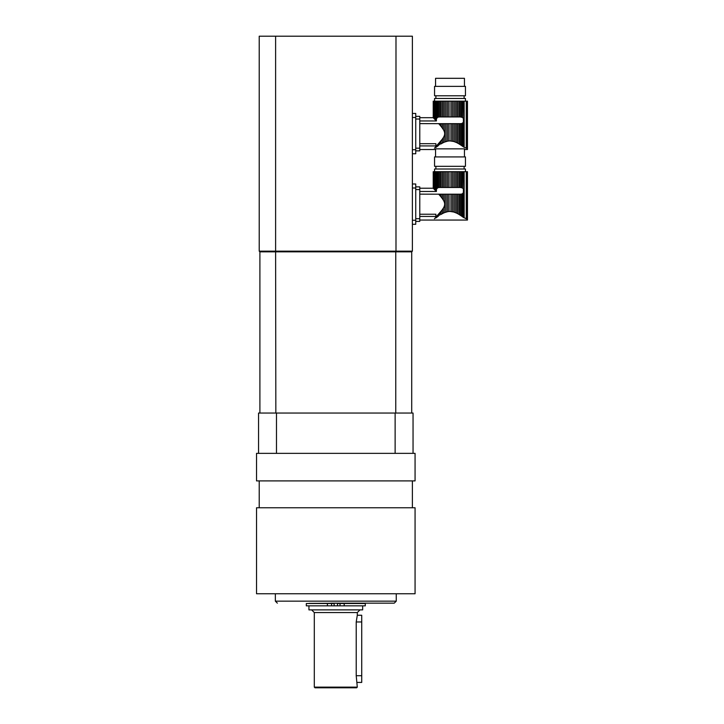 <?xml version="1.0" encoding="UTF-8"?>
<svg xmlns="http://www.w3.org/2000/svg" width="724" height="724" viewBox="0 0 724 724"><rect width="100%" height="100%" fill="white"/><g stroke="black" fill="none" stroke-linecap="round" stroke-linejoin="round"><path stroke-width="1.09" d="M439.658 195.263L439.658 194.195L438.681 194.15L440.798 196.629L440.798 194.195L443.378 194.195L443.378 200.186L442.111 198.304L442.111 194.195M440.798 196.629L442.047 198.222M439.658 194.195L440.798 194.195M443.912 212.892L444.798 212.521L444.798 194.195L443.378 194.195M443.378 200.186C445.061 202.829 445.061 205.462 443.378 208.087L443.378 213.146L442.111 213.797L442.111 209.969L435.097 218.06M444.798 212.521L447.649 211.67L446.156 212.042L446.156 194.195L444.798 194.195M447.649 194.195L449.052 194.195L449.052 211.48L447.649 211.67L447.649 194.195L446.156 194.195M449.052 211.48L450.952 211.48L450.952 194.195L449.052 194.195M450.084 211.444L453.848 212.042L452.355 211.67L452.355 194.195L450.952 194.195M453.848 194.195L455.206 194.195L455.206 212.521L456.627 213.146L453.848 212.042L453.848 194.195L452.355 194.195M456.627 213.146L457.894 213.797L456.627 213.146L456.627 194.195L455.206 194.195M457.894 213.797L459.206 214.557L457.894 213.797L457.894 194.195L456.627 194.195M459.206 194.195L460.346 194.195L460.346 215.272L461.505 216.051L459.206 214.557L459.206 194.195L457.894 194.195M461.505 216.051L463.405 217.417L461.505 216.051L461.505 194.113L460.346 194.195M462.482 216.748L462.482 193.706L461.505 194.113M442.111 171.697L440.798 171.697L440.798 187.48L442.111 187.48L442.111 171.697L443.378 171.697L443.378 187.48L444.798 187.48L444.798 171.697L446.156 171.697L446.156 187.48L447.649 187.48L447.649 171.697L449.052 171.697L449.052 187.48L450.952 187.48L450.952 171.697L452.355 171.697L452.355 187.48L453.848 187.48L453.848 171.697L455.206 171.697L455.206 187.48L456.627 187.48L456.627 171.697L457.894 171.697L457.894 187.48L459.206 187.48L459.206 171.697L460.346 171.697L460.346 187.48L462.482 187.969L463.405 189.082L463.405 192.593L462.482 193.706M435.015 218.15L434.436 218.766M435.757 218.051L436.554 216.494L435.757 218.051L438.5 216.051L438.5 214.331M442.111 209.969L443.378 208.087M439.341 194.195L419.775 194.15M419.775 216.449L435.893 216.449L435.893 214.232L419.775 214.232M438.5 216.051L436.554 217.453M433.332 188.34L433.332 171.697M433.576 188.602L434.436 189.507L433.929 188.973L433.929 171.697L435.015 171.697L435.015 190.122L435.757 190.928L435.757 171.697L435.015 171.697M435.015 190.122L434.436 189.507L434.436 171.697M419.775 191.489L436.409 191.489L436.554 171.697L438.5 171.697L438.5 187.561L439.658 187.48L439.658 171.697L438.5 171.697M436.554 189.181L437.522 187.969L437.522 171.697M437.522 216.748L437.522 215.435M439.658 215.272L439.658 213.01M442.111 213.797L440.798 214.557L440.798 211.652M465.451 171.697L465.451 169.009L434.554 169.009L434.554 171.697M435.757 171.697L436.554 171.697M436.409 191.489L435.757 190.928M437.522 187.969L438.5 187.561M439.658 171.697L440.798 171.697M440.798 187.48L439.658 187.48M443.378 187.48L442.111 187.48M444.798 171.697L443.378 171.697M446.156 187.48L444.798 187.48M447.649 171.697L446.156 171.697M449.052 187.48L447.649 187.48M450.952 171.697L449.052 171.697M452.355 187.48L450.952 187.48M453.848 171.697L452.355 171.697M455.206 187.48L453.848 187.48M456.627 171.697L455.206 171.697M457.894 187.48L456.627 187.48M459.206 171.697L457.894 171.697M460.346 187.48L459.206 187.48M460.663 187.48L461.505 187.561L461.505 171.697L460.346 171.697M461.505 171.697L462.482 171.697L462.482 187.969M463.831 190.53L463.405 171.697L462.482 171.697M463.405 171.697L467.469 171.697L467.469 220.051L419.775 220.06M467.288 171.697L467.288 219.245L463.405 217.417L464.156 217.824L464.156 171.697M435.893 169.009L435.893 166.321M465.451 166.321L434.554 166.321L434.554 156.918L465.451 156.918L465.451 166.321M435.558 156.918L435.558 148.854L464.446 148.854L464.446 156.918M415.739 218.711L419.775 218.711L419.775 189.561L415.739 189.561M415.739 186.873L419.775 186.873L419.775 189.561M419.775 218.711L419.775 221.399L415.739 221.399M439.658 124.727L439.658 123.659L438.681 123.614L440.798 126.094L440.798 123.659L443.378 123.659L443.378 129.65L442.111 127.768L442.111 123.659M440.798 126.094L442.047 127.686M439.658 123.659L440.798 123.659M443.912 142.357L444.798 141.985L444.798 123.659L443.378 123.659M443.378 129.65C445.061 132.293 445.061 134.926 443.378 137.56L443.378 142.61L442.111 143.262L442.111 139.433L434.436 148.239M444.798 141.985L447.649 141.135L446.156 141.506L446.156 123.659L444.798 123.659M447.649 123.659L449.052 123.659L449.052 140.945L447.649 141.135L447.649 123.659L446.156 123.659M449.052 140.945L450.952 140.945L450.952 123.659L449.052 123.659M450.084 140.909L453.848 141.506L452.355 141.135L452.355 123.659L450.952 123.659M453.848 123.659L455.206 123.659L455.206 141.985L456.627 142.61L453.848 141.506L453.848 123.659L452.355 123.659M456.627 142.61L457.894 143.262L456.627 142.61L456.627 123.659L455.206 123.659M457.894 143.262L459.206 144.022L457.894 143.262L457.894 123.659L456.627 123.659M459.206 123.659L460.346 123.659L460.346 144.746L461.505 145.515L459.206 144.022L459.206 123.659L457.894 123.659M461.505 145.515L463.405 146.891L461.505 145.515L461.505 123.578L460.346 123.659M462.482 146.212L462.482 123.171L461.505 123.578M442.111 101.161L440.798 101.161L440.798 116.944L442.111 116.944L442.111 101.161L443.378 101.161L443.378 116.944L444.798 116.944L444.798 101.161L446.156 101.161L446.156 116.944L447.649 116.944L447.649 101.161L449.052 101.161L449.052 116.944L450.952 116.944L450.952 101.161L452.355 101.161L452.355 116.944L453.848 116.944L453.848 101.161L455.206 101.161L455.206 116.944L456.627 116.944L456.627 101.161L457.894 101.161L457.894 116.944L459.206 116.944L459.206 101.161L460.346 101.161L460.346 116.944L462.482 117.433L463.405 118.546L463.405 122.057L462.482 123.171M435.757 147.515L436.554 145.958L435.757 147.515L438.5 145.515L438.5 143.805M442.111 139.433L443.378 137.56M439.341 123.659L419.775 123.614M419.775 145.922L435.893 145.922L435.893 143.696L419.775 143.696M438.5 145.515L436.554 146.918M433.332 117.804L433.332 101.161M433.576 118.066L434.436 118.971L433.929 118.437L433.929 101.161L435.015 101.161L435.015 119.587L435.757 120.392L435.757 101.161L435.015 101.161M435.015 119.587L434.436 118.971L434.436 101.161M419.775 120.953L436.409 120.953L436.554 101.161L438.5 101.161L438.5 117.026L439.658 116.944L439.658 101.161L438.5 101.161M436.554 118.645L437.522 117.433L437.522 101.161M437.522 146.212L437.522 144.9M439.658 144.746L439.658 142.474M442.111 143.262L440.798 144.022L440.798 141.117M465.451 101.161L465.451 98.473L434.554 98.473L434.554 101.161M435.757 101.161L436.554 101.161M436.409 120.953L435.757 120.392M437.522 117.433L438.5 117.026M439.658 101.161L440.798 101.161M440.798 116.944L439.658 116.944M443.378 116.944L442.111 116.944M444.798 101.161L443.378 101.161M446.156 116.944L444.798 116.944M447.649 101.161L446.156 101.161M449.052 116.944L447.649 116.944M450.952 101.161L449.052 101.161M452.355 116.944L450.952 116.944M453.848 101.161L452.355 101.161M455.206 116.944L453.848 116.944M456.627 101.161L455.206 101.161M457.894 116.944L456.627 116.944M459.206 101.161L457.894 101.161M460.346 116.944L459.206 116.944M460.663 116.944L461.505 117.026L461.505 101.161L460.346 101.161M461.505 101.161L462.482 101.161L462.482 117.433M463.831 120.003L463.405 101.161L462.482 101.161M463.405 101.161L467.469 101.161L467.469 149.524L464.446 149.524M467.288 101.161L467.288 148.71L463.405 146.891L464.156 147.289L464.156 101.161M435.893 98.473L435.893 95.785M465.451 95.785L434.554 95.785L434.554 86.382L465.451 86.382L465.451 95.785M435.558 86.382L435.558 78.319L464.446 78.319L464.446 86.382M415.739 148.185L419.775 148.185L419.775 119.026L415.739 119.026M415.739 116.338L419.775 116.338L419.775 119.026M419.775 148.185L419.775 150.873L415.739 150.873M259.219 507.768L259.219 480.899M356.217 621.97L357.294 615.255L361.728 615.255L361.728 621.97L356.217 621.97L356.217 675.709L357.294 687.13L314.307 687.13L314.976 687.8L356.624 687.8L357.294 687.13M357.294 682.424L361.728 682.424L361.728 621.97M327.402 605.843L334.126 605.843L334.126 603.499L327.402 603.499L327.402 605.843L306.315 605.843L306.315 603.499L327.402 603.499M340.036 603.499L337.484 603.499L337.484 605.843L344.199 605.843L344.199 603.499L340.036 603.499L340.036 605.843M344.199 605.843L365.294 605.843L365.294 603.499L344.199 603.499M311.619 609.88L314.307 612.567L314.307 687.13M362.67 605.843L362.67 609.88L308.931 609.88L308.931 605.843M337.484 605.843L334.126 605.843M308.931 603.364L362.67 603.155L308.931 603.364M330.687 603.155L394.245 603.155L330.687 603.155M415.069 593.752L256.531 593.752L256.531 507.768L415.069 507.768L415.069 593.752M413.051 453.36L415.069 453.36L415.069 480.899L256.531 480.899L256.531 453.36L276.478 453.36L276.478 413.051L395.132 413.051L395.132 453.36L413.051 453.36L413.051 413.051L395.132 413.051M276.478 453.36L395.132 453.36M276.478 413.051L258.549 413.051L258.549 453.36M275.609 36.2L259.219 36.2L259.219 251.165L275.609 251.165L275.609 36.2L395.992 36.2L395.992 251.165L412.381 251.165L412.381 36.2L395.992 36.2M275.844 413.051L275.609 251.165L395.992 251.165L395.757 251.834L259.898 251.834L259.219 251.165M412.381 149.723L412.381 153.76L415.739 153.76L415.739 113.451L412.381 113.451L412.381 149.723L415.739 149.723M412.381 220.259L412.381 224.295L415.739 224.295L415.739 183.987L412.381 183.987L412.381 220.259L415.739 220.259M411.712 413.051L411.712 251.834L412.381 251.165M411.712 251.834L395.757 251.834L395.757 413.051M259.898 413.051L259.898 251.834M463.405 217.417L463.405 192.593M466.256 218.567L466.256 171.697M463.405 146.891L463.405 122.057M466.256 148.031L466.256 101.161M361.728 675.709L356.217 675.709M331.565 605.843L331.565 603.499M314.307 612.567L357.294 612.567L357.294 615.255M396.263 593.752L396.263 601.146L275.346 601.146L275.346 593.752M412.381 188.014L415.739 188.014M412.381 117.478L415.739 117.478M419.775 188.222L433.224 188.222L433.214 171.697M464.111 169.009L464.111 166.321M419.775 149.524L435.558 149.524M419.775 117.686L433.224 117.686L433.214 101.161M464.111 98.473L464.111 95.785M412.381 507.768L412.381 480.899M357.294 612.567L359.982 609.88M275.346 601.146L277.355 603.155M396.263 601.146L394.245 603.155"/></g></svg>
